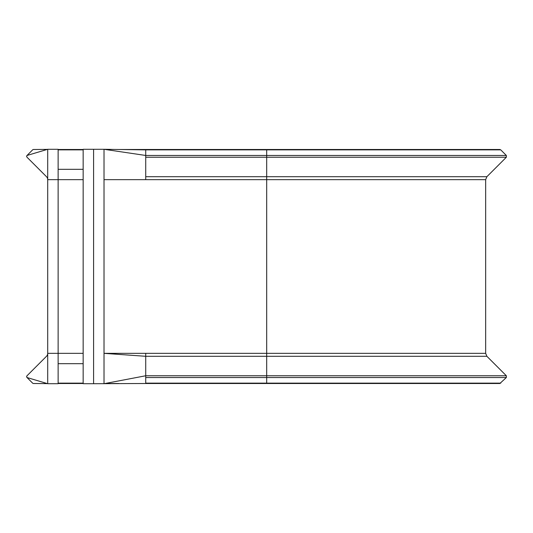 <?xml version="1.0" encoding="UTF-8"?>
<svg xmlns="http://www.w3.org/2000/svg" width="533" height="533" viewBox="0 0 533 533"><rect width="100%" height="100%" fill="white"/><g stroke="black" fill="none" stroke-linecap="round" stroke-linejoin="round"><path stroke-width="0.8" d="M500.747 149.866L499.861 149.5L266.687 149.5L266.687 149.866L500.747 149.866L506.35 155.469L266.687 155.469L266.687 176.703L486.882 176.703L506.35 157.235L506.35 155.469M47.424 149.38L33.492 149.5A1.253 1.253 0 0 0 32.62 149.866L27.016 155.469L26.65 156.356L27.016 157.235L46.484 176.703A4.171 4.171 0 0 1 47.703 179.654L83.155 179.654M145.722 353.346L104.015 353.346L104.015 149.293L145.722 149.866L145.722 176.703L266.687 176.703L266.687 353.346L145.722 353.346L145.722 375.765L266.687 375.765L266.687 383.5L145.722 383.5L499.861 383.5L506.35 377.531L506.35 375.765L486.882 356.297L266.687 356.297L266.687 375.765L506.35 375.765M83.155 353.346L47.703 353.346A4.171 4.171 0 0 1 46.484 356.297L27.016 375.765L26.65 376.644L27.016 377.531L32.62 383.134A1.253 1.253 0 0 0 33.492 383.5L47.424 383.62M27.016 377.531A1.253 1.253 0 0 1 27.016 375.765A1.253 1.253 0 0 0 27.016 377.531L47.703 383.707L58.13 383.707L58.13 149.293L47.703 149.293L27.016 155.469A1.253 1.253 0 0 0 26.863 155.656A1.253 1.253 0 0 1 27.016 155.469M47.703 383.707L47.703 149.293M145.722 176.703L145.722 179.654L485.663 179.654L485.663 353.346L266.687 353.346L266.687 356.297L145.722 356.297L104.015 353.346L104.015 383.707L145.722 375.765L145.722 383.5L93.588 383.707L93.588 149.293L83.155 149.293L83.155 383.707L93.588 383.707M145.722 149.866L266.687 149.866L266.687 155.469L145.722 155.469L104.015 149.293L93.588 149.293M26.65 156.356A1.253 1.253 0 0 0 26.717 156.755A1.253 1.253 0 0 1 26.73 155.903A1.253 1.253 0 0 0 26.65 156.356M104.015 179.654L145.722 179.654M145.722 377.531L506.35 377.531M145.722 383.134L500.747 383.134M83.155 383.134L58.13 383.134M83.155 363.673L58.13 363.673M145.722 157.235L506.35 157.235M83.155 169.327L58.13 169.327M83.155 149.866L58.13 149.866M485.663 353.346L486.882 356.297M58.13 383.5L83.155 383.5M105.081 383.5L118.892 383.5M486.882 176.703L485.663 179.654M266.687 149.5L118.892 149.5M83.155 149.5L58.13 149.5M129.259 149.64L145.722 149.5"/></g></svg>
